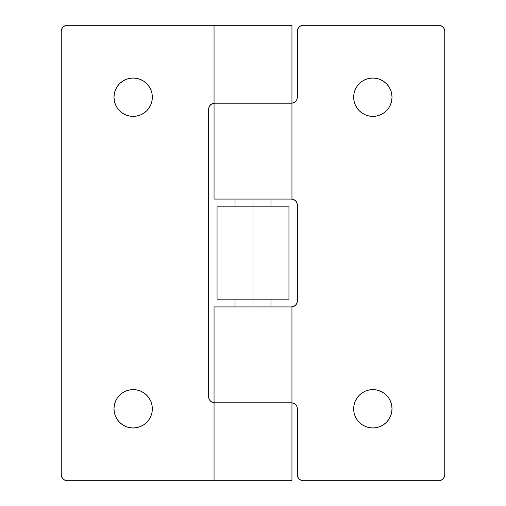 <?xml version="1.0" encoding="UTF-8"?>
<svg xmlns="http://www.w3.org/2000/svg" width="506" height="506" viewBox="0 0 506 506"><rect width="100%" height="100%" fill="white"/><g stroke="black" fill="none" stroke-linecap="round" stroke-linejoin="round"><path stroke-width="0.76" d="M253 199.073L253 206.859L253 199.073M288.951 206.859L217.049 206.859L253 206.859L253 299.141L217.049 299.141L253 299.141L253 306.927L253 299.141L288.951 299.141L288.951 206.859L253 206.859L253 299.141L288.951 299.141M152.331 408.797A19.177 19.177 0 0 1 133.16 427.968A19.177 19.177 0 0 1 113.983 408.797L114.35 412.535L115.444 416.134L117.215 419.449L119.599 422.352L122.503 424.736L125.817 426.507L129.416 427.602L133.16 427.968L136.898 427.602L140.497 426.507L143.812 424.736L146.715 422.352L149.099 419.449L150.87 416.134L151.964 412.535L152.331 408.797L151.964 405.053L150.87 401.454L149.099 398.14L146.715 395.237L143.812 392.852L140.497 391.081L136.898 389.987L133.16 389.62L129.416 389.987L125.817 391.081L122.503 392.852L119.599 395.237L117.215 398.14L115.444 401.454L114.35 405.053L113.983 408.797A19.177 19.177 0 0 1 133.16 389.62A19.177 19.177 0 0 1 152.331 408.797M152.331 97.203A19.177 19.177 0 0 1 133.16 116.38A19.177 19.177 0 0 1 113.983 97.203L114.35 100.947L115.444 104.546L117.215 107.86L119.599 110.763L122.503 113.148L125.817 114.919L129.416 116.013L133.16 116.38L136.898 116.013L140.497 114.919L143.812 113.148L146.715 110.763L149.099 107.86L150.87 104.546L151.964 100.947L152.331 97.203L151.964 93.465L150.87 89.866L149.099 86.551L146.715 83.648L143.812 81.264L140.497 79.493L136.898 78.398L133.16 78.032L129.416 78.398L125.817 79.493L122.503 81.264L119.599 83.648L117.215 86.551L115.444 89.866L114.35 93.465L113.983 97.203A19.177 19.177 0 0 1 133.16 78.032A19.177 19.177 0 0 1 152.331 97.203M291.949 25.3L214.051 25.3L214.051 103.199L291.949 103.199L214.051 103.199L214.051 199.073L291.949 199.073L291.949 25.3M61.707 29L61.251 31.29L61.251 474.71L61.251 31.29A5.99 5.99 0 0 1 67.247 25.3L214.051 25.3L67.247 25.3L64.951 25.755L63.01 27.052L61.707 29L63.01 27.052M214.158 25.3L291.823 25.3M214.158 480.7L291.823 480.7M63.01 478.948L61.707 477L61.251 474.71A5.99 5.99 0 0 0 67.247 480.7L291.949 480.7L291.949 402.801L214.051 402.801L291.949 402.801L291.949 306.927L214.051 306.927L214.051 480.7L67.247 480.7L64.951 480.245L63.01 478.948L64.951 480.245M209.117 106.899L210.414 104.951L209.117 106.899L208.655 109.188L208.655 396.812L209.117 399.101L210.414 401.049L212.356 402.346L214.652 402.801M212.356 103.654L214.652 103.199L212.356 103.654L210.414 104.951M214.051 402.77A5.99 5.99 0 0 1 208.655 396.812L208.655 109.188A5.99 5.99 0 0 1 214.051 103.23M291.804 402.801L214.215 402.801M392.017 408.797A19.177 19.177 0 0 1 372.84 427.968A19.177 19.177 0 0 1 353.669 408.797L354.036 412.535L355.13 416.134L356.901 419.449L359.285 422.352L362.188 424.736L365.503 426.507L369.102 427.602L372.84 427.968L376.584 427.602L380.183 426.507L383.497 424.736L386.401 422.352L388.785 419.449L390.556 416.134L391.65 412.535L392.017 408.797L391.65 405.053L390.556 401.454L388.785 398.14L386.401 395.237L383.497 392.852L380.183 391.081L376.584 389.987L372.84 389.62L369.102 389.987L365.503 391.081L362.188 392.852L359.285 395.237L356.901 398.14L355.13 401.454L354.036 405.053L353.669 408.797A19.177 19.177 0 0 1 372.84 389.62A19.177 19.177 0 0 1 392.017 408.797M392.017 97.203A19.177 19.177 0 0 1 372.84 116.38A19.177 19.177 0 0 1 353.669 97.203L354.036 100.947L355.13 104.546L356.901 107.86L359.285 110.763L362.188 113.148L365.503 114.919L369.102 116.013L372.84 116.38L376.584 116.013L380.183 114.919L383.497 113.148L386.401 110.763L388.785 107.86L390.556 104.546L391.65 100.947L392.017 97.203L391.65 93.465L390.556 89.866L388.785 86.551L386.401 83.648L383.497 81.264L380.183 79.493L376.584 78.398L372.84 78.032L369.102 78.398L365.503 79.493L362.188 81.264L359.285 83.648L356.901 86.551L355.13 89.866L354.036 93.465L353.669 97.203A19.177 19.177 0 0 1 372.84 78.032A19.177 19.177 0 0 1 392.017 97.203M303.334 25.3L438.753 25.3L441.049 25.755L442.99 27.052L444.293 29L444.749 31.29L444.749 474.71L444.293 477L442.99 478.948L441.049 480.245L438.753 480.7L303.334 480.7L438.753 480.7A5.99 5.99 0 0 0 444.749 474.71L444.749 31.29A5.99 5.99 0 0 0 438.753 25.3L303.334 25.3L301.038 25.755L299.097 27.052L297.8 29L297.345 31.29L297.345 97.203L297.345 31.29A5.99 5.99 0 0 1 303.334 25.3M291.949 402.833A5.99 5.99 0 0 1 297.345 408.797L297.345 474.71A5.99 5.99 0 0 0 303.334 480.7L301.038 480.245L299.097 478.948L297.8 477L297.345 474.71L297.345 408.797L296.883 406.501L295.586 404.56L293.644 403.257L291.348 402.801M291.348 306.927L293.644 306.472L295.586 305.175L296.883 303.227L297.345 300.937L297.345 205.063L296.883 202.773L295.586 200.825L293.644 199.528L291.348 199.073A5.99 5.99 0 0 1 297.345 205.063L297.345 300.937A5.99 5.99 0 0 1 291.348 306.927L293.644 306.472M293.644 102.743L291.348 103.199L293.644 102.743L295.586 101.44L296.883 99.499L297.345 97.203A5.99 5.99 0 0 1 291.949 103.167M442.99 27.052L441.049 25.755M296.883 99.499L295.586 101.44M296.883 303.227L295.586 305.175M442.99 478.948L444.293 477M214.196 402.801L291.785 402.801M291.842 306.927L214.177 306.927M214.196 199.073L291.785 199.073M270.976 306.927L270.976 299.141M270.976 206.859L270.976 199.073M235.024 306.927L235.024 299.141M235.024 206.859L235.024 199.073M217.049 299.141L217.049 206.859"/></g></svg>
